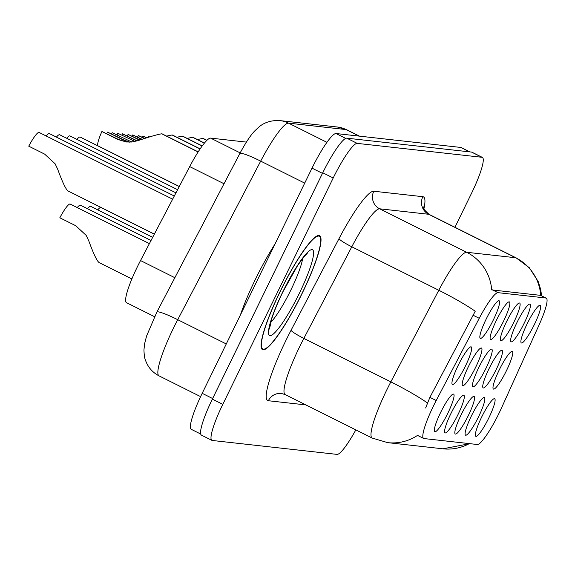 <?xml version="1.0" encoding="UTF-8"?>
<svg xmlns="http://www.w3.org/2000/svg" width="575" height="575" viewBox="0 0 575 575"><rect width="100%" height="100%" fill="white"/><g stroke="black" fill="none" stroke-linecap="round" stroke-linejoin="round"><path stroke-width="0.86" d="M496.383 320.332A21.023 3.4 -63.4 0 1 508.753 301.925A21.023 3.4 -63.4 0 1 503.571 321.13A21.023 3.4 -63.4 0 1 490.209 339.034A21.023 3.4 -63.4 0 1 496.383 320.332M506.647 321.475A21.023 3.4 -63.4 0 1 519.009 303.075A21.023 3.4 -63.4 0 1 513.827 322.273A21.023 3.4 -63.4 0 1 500.473 340.177A21.023 3.4 -63.4 0 1 506.647 321.475M516.911 322.618A21.023 3.4 -63.4 0 1 529.273 304.218A21.023 3.4 -63.4 0 1 524.091 323.416A21.023 3.4 -63.4 0 1 510.729 341.32A21.023 3.4 -63.4 0 1 516.911 322.618M527.174 323.761A21.023 3.4 -63.4 0 1 539.537 305.361A21.023 3.4 -63.4 0 1 534.355 324.566A21.023 3.4 -63.4 0 1 520.993 342.47A21.023 3.4 -63.4 0 1 527.174 323.761M486.127 319.183A21.023 3.4 -63.4 0 1 498.489 300.783A21.023 3.4 -63.4 0 1 493.307 319.988A21.023 3.4 -63.4 0 1 479.945 337.892A21.023 3.4 -63.4 0 1 486.127 319.183M468.488 366.44A21.023 3.4 -63.4 0 1 480.851 348.04A21.023 3.4 -63.4 0 1 475.669 367.245A21.023 3.4 -63.4 0 1 462.307 385.149A21.023 3.4 -63.4 0 1 468.488 366.44M478.745 367.59A21.023 3.4 -63.4 0 1 491.107 349.19A21.023 3.4 -63.4 0 1 485.925 368.388A21.023 3.4 -63.4 0 1 472.571 386.292A21.023 3.4 -63.4 0 1 478.745 367.59M489.009 368.733A21.023 3.4 -63.4 0 1 501.371 350.333A21.023 3.4 -63.4 0 1 496.189 369.531A21.023 3.4 -63.4 0 1 482.835 387.435A21.023 3.4 -63.4 0 1 489.009 368.733M499.272 369.876A21.023 3.4 -63.4 0 1 511.635 351.476A21.023 3.4 -63.4 0 1 506.453 370.681A21.023 3.4 -63.4 0 1 493.091 388.585A21.023 3.4 -63.4 0 1 499.272 369.876M458.225 365.298A21.023 3.4 -63.4 0 1 470.587 346.897A21.023 3.4 -63.4 0 1 465.405 366.103A21.023 3.4 -63.4 0 1 452.043 383.999A21.023 3.4 -63.4 0 1 458.225 365.298M450.843 413.705A21.023 3.4 -63.4 0 1 463.206 395.298A21.023 3.4 -63.4 0 1 458.031 414.503A21.023 3.4 -63.4 0 1 444.669 432.407A21.023 3.4 -63.4 0 1 450.843 413.705M461.107 414.848A21.023 3.4 -63.4 0 1 473.469 396.448A21.023 3.4 -63.4 0 1 468.287 415.646A21.023 3.4 -63.4 0 1 454.933 433.55A21.023 3.4 -63.4 0 1 461.107 414.848M471.371 415.991A21.023 3.4 -63.4 0 1 483.733 397.591A21.023 3.4 -63.4 0 1 478.551 416.796A21.023 3.4 -63.4 0 1 465.189 434.693A21.023 3.4 -63.4 0 1 471.371 415.991M481.627 417.134A21.023 3.4 -63.4 0 1 493.997 398.734A21.023 3.4 -63.4 0 1 488.815 417.939A21.023 3.4 -63.4 0 1 475.453 435.843A21.023 3.4 -63.4 0 1 481.627 417.134M440.587 412.555A21.023 3.4 -63.4 0 1 452.949 394.155A21.023 3.4 -63.4 0 1 447.767 413.36A21.023 3.4 -63.4 0 1 434.405 431.264A21.023 3.4 -63.4 0 1 440.587 412.555M501.573 407.812A35.477 5.736 -63.4 0 1 498.971 413.353A35.477 5.736 -63.4 0 1 477.387 444.511L423.969 438.552A35.477 5.736 -63.4 0 1 423.638 438.452A35.477 5.736 -63.4 0 1 436.224 400.523L479.241 318.306A35.477 5.736 -63.4 0 1 498.043 292.668L545.919 298.008A35.477 5.736 -63.4 0 1 546.25 298.102A35.477 5.736 -63.4 0 1 539.055 324.976L501.573 407.812M154.538 316.688L126.55 302.702A39.416 6.368 -63.4 0 1 140.53 260.554L189.7 166.592A39.416 6.368 -63.4 0 1 210.587 138.108L246.388 142.104M301.933 293.839A63.724 10.3 116.6 0 0 319.527 235.621A63.724 10.3 116.6 0 0 280.162 291.41A63.724 10.3 116.6 0 0 262.559 349.636A63.724 10.3 116.6 0 0 301.933 293.839M454.94 227.298L471.464 193.416A39.416 6.368 116.6 0 0 482.353 157.399L471.91 152.188A39.416 6.368 116.6 0 0 471.543 152.08L346.754 138.158A39.416 6.368 116.6 0 0 322.769 172.773L212.362 399.136A39.416 6.368 116.6 0 0 201.48 435.146L211.916 440.364A39.416 6.368 116.6 0 0 212.29 440.472L337.079 454.394A39.416 6.368 116.6 0 0 355.832 429.884M425.622 407.977L429.899 397.368L475.23 311.248A45.986 5.218 -152.4 0 0 438.79 290.26A52.555 8.496 -63.4 0 1 466.634 252.274A45.986 45.303 -83.6 0 1 491.697 289.908L540.73 295.377M418.19 435.663L417.666 435.311A45.986 45.303 96.4 0 1 387.723 442.649L442.937 448.809A45.986 45.303 -83.6 0 0 469.344 443.613M482.353 157.399A39.416 6.368 116.6 0 0 481.979 157.291L357.19 143.376A39.416 6.368 116.6 0 0 333.205 177.991L222.805 404.347A39.416 6.368 116.6 0 0 211.916 440.364M469.876 151.893L461.207 147.559A39.416 6.368 116.6 0 0 460.841 147.452L336.001 133.529A39.416 6.368 116.6 0 0 312.017 168.144L202.192 393.329A39.416 6.368 116.6 0 0 191.303 429.338L200.74 434.053M326.126 166.146A39.416 6.368 116.6 0 0 322.46 173.362L212.628 398.54A39.416 6.368 116.6 0 0 209.243 405.792M149.392 243.627L70.2 204.06A19.708 3.184 -63.4 0 0 59.829 217.774L75.735 225.723L86.185 235.383L88.766 240.824C93.438 253.618 96.859 260.856 99.029 262.523L131.891 278.947L99.029 262.523M172.651 199.18L39.122 132.458A19.708 3.184 -63.4 0 0 28.75 146.172L44.656 154.122L55.107 163.782L57.687 169.222C62.359 182.016 65.78 189.254 67.951 190.922L154.373 234.111L67.951 190.922M106.77 133.58A14.454 2.336 116.6 0 0 107.575 132.135L124.408 140.192L129.691 142.133M198.102 151.958L161.805 133.817C158.664 134.14 150.585 136.447 137.576 140.746L131.725 142.011L126.356 141.982L117.81 139.452L101.904 131.502A19.708 3.184 -63.4 0 0 98.124 145.949L179.285 186.501M101.904 131.502L118.737 139.56L125.911 141.903M129.231 142.14L123.481 140.084L107.575 132.135M161.963 133.896L198.159 151.872L162.093 133.853M275.044 243.951A65.701 10.616 116.6 0 0 255.465 279.206A65.701 10.616 116.6 0 0 240.415 314.963M280.269 291.424A63.07 10.192 116.6 0 0 262.854 349.047A63.07 10.192 116.6 0 0 301.817 293.825A63.07 10.192 116.6 0 0 319.24 236.21A63.07 10.192 116.6 0 0 280.269 291.424M77.237 207.575A19.708 3.184 -63.4 0 1 80.464 205.203L151.045 240.472M87.501 208.718A19.708 3.184 -63.4 0 1 90.728 206.353L152.691 237.317M97.764 209.868A19.708 3.184 -63.4 0 1 100.984 207.496L154.344 234.154M112.161 132.653L128.994 140.702L112.161 132.653A19.708 3.184 -63.4 0 0 111.651 133.817M117.839 133.285L134.672 141.335L117.839 133.285A14.454 2.336 116.6 0 1 117.034 134.722M166.613 136.11L172.062 134.967L200.071 148.961M128.994 140.702L132.02 141.982M172.22 135.046L200.129 148.875M136.821 140.983L122.425 133.795A19.708 3.184 -63.4 0 0 121.914 134.96M127.291 135.865A14.454 2.336 116.6 0 0 128.096 134.428L139.912 139.969M176.877 137.252L182.325 136.11L202.141 146.007M122.425 133.795L137.26 140.846M139.481 140.113L128.096 134.428M182.483 136.189L202.199 145.928M141.63 139.409L132.688 134.938A19.708 3.184 -63.4 0 0 132.178 136.103M137.554 137.015A14.454 2.336 116.6 0 0 138.359 135.571L144.749 138.403M187.141 138.395L192.589 137.252L204.355 143.132M132.688 134.938L142.068 139.265M144.311 138.546L138.359 135.571M192.747 137.332L204.42 143.053L192.884 137.288M146.496 137.856L142.952 136.081A19.708 3.184 -63.4 0 0 142.435 137.252M148.3 137.296A14.454 2.336 116.6 0 0 148.623 136.713L149.665 136.879M197.397 139.538L202.846 138.395L206.827 140.386M142.952 136.081L146.941 137.72M149.22 137.015L148.623 136.713M203.004 138.474L206.899 140.307L203.14 138.431M46.158 135.973A19.708 3.184 -63.4 0 1 49.385 133.601L174.304 196.018M56.422 137.116A19.708 3.184 -63.4 0 1 59.649 134.751L175.95 192.862M66.686 138.266A19.708 3.184 -63.4 0 1 69.913 135.894L177.603 189.707M76.942 139.409A19.708 3.184 -63.4 0 1 80.169 137.037L179.256 186.552M436.224 400.523L429.899 397.368M479.241 318.306L472.923 315.15M498.043 292.668L492.257 289.778M545.919 298.008L540.141 295.119M240.17 152.893L210.587 138.108M224.02 183.748L189.7 166.592M174.857 277.711L140.53 260.554M305.864 404.915L268.353 400.732A13.139 12.945 96.4 0 1 281.405 393.465L285.207 394.594A52.555 8.496 116.6 0 1 299.726 346.574A52.555 8.496 116.6 0 1 303.852 338.402A13.139 1.488 27.6 0 1 291.043 330.316L338.984 238.697A65.701 10.616 -63.4 0 1 373.793 191.223L422.833 196.693A65.701 10.616 -63.4 0 1 423.904 208.833M268.353 400.732A65.701 10.616 -63.4 0 1 285.883 340.529A65.701 10.616 -63.4 0 1 291.043 330.316M387.723 442.649L372.205 438.064A52.555 8.496 -63.4 0 1 386.723 390.044A52.555 8.496 -63.4 0 1 390.849 381.872L438.79 290.26L351.792 246.79L303.852 338.402L390.849 381.872A45.986 5.218 -152.4 0 1 427.433 402.96M541.607 295.787L540.694 289.512L538.214 281.57L529.338 267.742L516.17 257.887A52.555 8.496 -63.4 0 0 515.674 257.744L428.677 214.274L379.644 208.804L466.634 252.274L515.674 257.744A45.986 45.303 96.4 0 1 540.73 295.349M222.805 404.347L212.362 399.136M481.979 157.291L471.543 152.08M357.19 143.376L346.754 138.158M333.205 177.991L322.769 172.773M373.793 191.223A13.139 12.945 96.4 0 0 379.644 208.804A52.555 8.496 116.6 0 0 351.792 246.79A13.139 1.488 27.6 0 1 338.984 238.697M516.17 257.887L429.173 214.417A52.555 8.496 116.6 0 0 428.677 214.274A13.139 12.945 96.4 0 1 422.833 196.693M304.714 183.123L260.691 161.129A26.278 2.983 -152.4 0 0 239.833 153.532C247.171 139.804 252.066 133.673 254.682 130.978L259.073 126.881C260.942 125.307 267.634 119.866 279.953 120.606L337.496 127.032L346.581 129.706A52.555 8.496 116.6 0 0 346.085 129.569L288.542 123.151A52.555 8.496 116.6 0 0 260.691 161.129L177.725 319.693A52.555 8.496 116.6 0 0 173.593 327.865A52.555 8.496 116.6 0 0 159.081 375.885L200.61 396.635M226.27 343.951L177.725 319.693A26.278 2.983 -152.4 0 0 156.86 312.096L239.833 153.532M460.841 147.452L469.674 151.872M202.192 393.329L212.628 398.54M312.017 168.144L322.46 173.362M336.001 133.529L345.697 138.374M337.496 127.032A26.278 25.889 96.4 0 1 346.085 129.569L359.195 136.117M279.953 120.606A26.278 25.889 96.4 0 1 288.542 123.151L326.916 142.32M118.737 139.56L117.81 139.452M124.408 140.192L123.481 140.084M270.645 322.51A40.049 6.469 116.6 0 0 290.928 289.908A40.049 6.469 116.6 0 0 302.694 258.369M282.857 291.712A47.933 7.748 116.6 0 0 270.07 335.635A47.933 7.748 116.6 0 0 299.237 293.537A47.933 7.748 116.6 0 0 312.024 249.615A47.933 7.748 116.6 0 0 282.857 291.712M423.638 438.452L417.881 435.577M469.818 443.663L442.937 448.809M372.205 438.064L285.207 394.594M429.173 214.417C424.429 210.234 422.51 207.733 423.401 206.907M159.081 375.885C152.361 372.377 147.797 367.051 145.374 359.893C144.598 358.254 144.124 354.926 143.951 349.923L144.598 343.8L146.589 336.008L156.86 312.096M346.581 129.706L359.461 136.146M269.459 329.044L271.752 318.758C274.261 310.996 277.998 301.976 282.986 291.69L297.699 265.413L304.441 256.227L307.208 253.496M261.539 348.385L262.854 349.047M317.918 235.549L319.24 236.21M172.392 135.01L200.129 148.868M182.649 136.153L202.206 145.921"/></g></svg>
